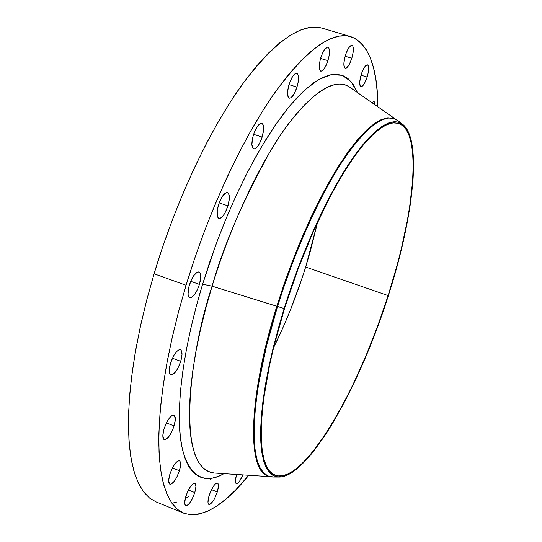 <?xml version="1.0" encoding="UTF-8"?>
<svg xmlns="http://www.w3.org/2000/svg" width="542" height="542" viewBox="0 0 542 542"><rect width="100%" height="100%" fill="white"/><g stroke="black" fill="none" stroke-linecap="round" stroke-linejoin="round"><path stroke-width="0.81" d="M164.036 428.925C167.261 419.914 170.554 415.348 173.907 415.219C175.723 416.385 175.784 419.955 174.104 425.937L166.408 422.936L174.104 425.937L175.323 419.447L174.463 415.599L172.83 415.199L171.78 415.707L169.409 418.051L166.977 421.839L164.036 428.925L162.824 435.49L163.745 439.284L165.405 439.603L168.826 436.683L172.315 430.68L174.104 425.937C170.913 434.887 167.62 439.447 164.233 439.609C162.431 438.471 162.37 434.908 164.036 428.925M169.842 474.325C173.013 465.503 176.191 460.991 179.375 460.795C180.994 461.845 181.014 465.158 179.422 470.734L172.424 467.942L179.422 470.734L180.608 464.582L179.795 461.066L179.111 460.72L177.248 461.384L174.985 463.756L172.661 467.482L169.842 474.325L168.664 480.544L169.524 484.013L171.103 484.182L174.361 481.181L176.658 477.475L179.422 470.734C176.279 479.507 173.101 484.006 169.89 484.243C168.277 483.207 168.264 479.9 169.842 474.325M185.859 496.337C188.907 487.847 191.915 483.478 194.863 483.227C196.319 484.196 196.285 487.312 194.774 492.57L188.42 490.015L194.774 492.57L195.926 486.736L195.215 483.457L193.779 483.295L190.723 486.188L187.518 491.899L185.269 498.484L184.747 503.687L185.466 505.469L186.116 505.733L187.864 504.968L189.978 502.61L192.139 499.026L194.774 492.57C191.746 501.011 188.745 505.374 185.77 505.652C184.321 504.704 184.348 501.601 185.859 496.337M209.117 495.551C212.01 487.488 214.801 483.315 217.498 483.037C218.826 483.938 218.758 486.919 217.295 491.967L211.482 489.643L217.295 491.967L218.433 486.391L217.83 483.261L217.261 482.976L215.669 483.647L213.704 485.869L210.696 491.316L208.548 497.603L207.986 502.569L208.616 504.27L209.944 504.365L212.769 501.553L214.795 498.132L217.295 491.967C214.422 499.995 211.624 504.155 208.907 504.46C207.586 503.572 207.654 500.605 209.117 495.551M236.529 474.941L235.391 480.375L235.553 482.746L236.434 483.674L237.897 483.037L239.713 480.93L242.877 474.9C240.309 480.788 238.094 483.701 236.231 483.62C234.991 482.78 235.093 479.887 236.529 474.941M371.853 102.621L373.939 101.368L374.989 104.809L374.793 102.56L373.98 101.381L371.853 102.621M361.202 74.572C363.391 68.163 365.484 64.925 367.483 64.864C369.163 66.165 369.048 70.223 367.13 77.045L361.013 75.196L367.13 77.045L368.201 72.811L368.648 67.465L368.099 65.372L366.948 64.857L364.502 67.181L361.927 72.452L360.593 76.74L359.671 82.682L360.274 86.273L360.796 86.713L362.192 86.327L364.759 82.858L367.13 77.045C364.956 83.427 362.862 86.659 360.857 86.734C359.177 85.467 359.292 81.415 361.202 74.572M345.403 55.359C347.673 48.692 349.881 45.345 352.043 45.304C353.906 46.707 353.845 51.023 351.839 58.238L345.139 56.233L351.839 58.238L353.262 51.68L353.364 48.13L352.747 45.88L351.501 45.284L348.879 47.649L346.162 53.136L344.766 57.635L343.838 63.909L344.536 67.75L345.803 68.278L346.609 67.879L349.346 64.308L351.839 58.238C349.583 64.877 347.368 68.217 345.2 68.265C343.343 66.903 343.404 62.601 345.403 55.359M320.803 57.696C323.195 50.677 325.573 47.161 327.944 47.154C329.997 48.645 329.99 53.15 327.93 60.67L320.579 58.455L327.93 60.67L329.069 56.009L329.421 50.094L328.703 47.743L327.321 47.127L324.482 49.613L321.596 55.365L320.146 60.074L319.245 66.646L320.078 70.656L320.708 71.158L322.361 70.778L325.302 67.025L327.93 60.67C325.559 67.655 323.174 71.158 320.796 71.185C318.743 69.735 318.75 65.236 320.803 57.696M289.035 84.416C291.582 76.978 294.164 73.258 296.792 73.272C299.008 74.816 299.069 79.417 296.982 87.086L288.981 84.613L296.982 87.086L298.141 82.255L298.405 76.185L297.558 73.814L296.013 73.251L292.931 75.948L289.862 81.998L288.364 86.896L287.511 93.671L288.527 97.729L289.238 98.21L291.047 97.736L294.218 93.732L296.982 87.086C294.462 94.498 291.874 98.204 289.232 98.21C287.03 96.706 286.962 92.113 289.035 84.416M253.344 135.175C256.068 127.255 258.886 123.305 261.8 123.339C264.103 124.884 264.218 129.463 262.152 137.072L253.615 134.321L262.152 137.072L263.581 129.843L263.066 124.687L261.691 123.305L260.763 123.346L257.43 126.333L254.198 132.675L252.667 137.715L251.888 144.565L253.1 148.522L254.828 148.847L256.996 147.248L259.272 143.976L262.152 137.072C259.455 144.958 256.637 148.894 253.703 148.881C251.413 147.377 251.292 142.81 253.344 135.175M218.392 205.133C221.305 196.739 224.347 192.559 227.518 192.586C229.815 194.083 229.964 198.507 227.965 205.858L219.151 202.877L227.965 205.858L229.341 198.636L228.67 193.677L227.159 192.512L226.156 192.667L222.613 196.001L219.259 202.586L217.247 210.16L217.267 216.123L218.426 218.162L220.303 218.257L222.606 216.427L224.998 212.952L227.965 205.858C225.072 214.205 222.03 218.379 218.839 218.372C216.556 216.915 216.407 212.498 218.392 205.133M170.479 363.309C173.67 354.319 176.983 349.793 180.405 349.739C182.417 351.026 182.532 354.895 180.737 361.345L172.417 358.221L180.737 361.345L182.004 354.536L181.143 350.295L180.411 349.739L178.42 350.085L175.994 352.3L173.501 356.067L170.479 363.309L169.219 370.206L170.141 374.4L171.828 374.942L175.317 372.225L177.776 368.479L180.737 361.345C177.58 370.288 174.267 374.8 170.818 374.888C168.813 373.628 168.704 369.766 170.479 363.309M189.341 285.058C192.424 276.291 195.642 271.908 198.995 271.901C201.19 273.31 201.333 277.477 199.429 284.415L190.696 281.291L199.429 284.415L200.757 277.341L199.957 272.714L199.246 272.016L197.288 272.098L193.623 275.77L191.238 280.051L188.67 287.592L188.067 294.143L188.352 295.695L189.605 297.47L191.583 297.301L195.228 293.574L197.566 289.34L199.429 284.415C196.373 293.141 193.155 297.511 189.775 297.538C187.6 296.169 187.451 292.009 189.341 285.058M273.974 477.048L268.541 476.181C247.572 470.652 248.792 397.814 277.497 306.501L284.15 308.506C301.359 253.216 326.27 198.067 349.055 163.555C372.713 129.226 390.464 116.063 402.299 124.064C422.543 138.657 413.715 217.247 388.384 295.566C359.658 387.137 307.917 478.457 278.581 477.055L273.934 475.917L269.882 472.949L266.488 468.119L263.812 461.405L261.915 452.834L260.844 442.435L260.648 430.287L261.339 416.48L262.945 401.155L265.465 384.474L268.886 366.636L278.276 328.398L284.15 308.506L212.105 286.176C230.594 225.486 258.758 165.344 285.282 128.197C312.89 91.361 334.251 77.608 349.366 86.93C331.555 74.511 298.31 103.834 270.783 150.398C243.107 200.167 223.548 245.424 212.105 286.176L202.6 284.211L216.651 242.592L225.655 219.632L236.082 195.703L247.897 171.435L260.98 147.668L275.058 125.446L289.699 105.954L304.367 90.372L318.411 79.708L331.203 74.62L342.205 75.331L351.026 81.557L357.496 92.607L352.876 83.922L348.249 78.834L342.829 75.568L336.636 74.24L329.699 74.938L322.07 77.743L313.798 82.696L304.97 89.823L295.661 99.125L285.973 110.561L276.02 124.05L265.926 139.477L255.81 156.685L245.831 175.479L236.109 195.635L226.8 216.881L218.026 238.934L209.923 261.481L202.6 284.211L196.163 306.799L190.689 328.933L186.252 350.308L182.884 370.647L180.615 389.698L179.449 407.232L179.375 423.072L180.35 437.069L182.336 449.115L185.276 459.121L189.097 467.068L193.724 472.929L199.077 476.723L205.072 478.498L211.624 478.315L218.656 476.255L223.948 473.667C197.031 489.46 179.673 465.192 179.314 420.721C178.846 376.229 190.615 323.655 202.6 284.211L212.105 286.176L205.865 307.985L200.554 329.346L196.238 349.976L192.945 369.603L190.716 387.977L189.551 404.881L189.436 420.145L190.337 433.614L192.22 445.178L195.018 454.772L198.684 462.353L203.121 467.902L208.277 471.445L214.049 473.017L270.072 476.669M268.236 476.059C246.942 471.066 247.951 398.065 276.806 306.257L277.497 306.501L266.427 346.331L258.71 383.39L256.21 400.267L254.645 415.775L254.002 429.745L254.273 442.035L255.424 452.556L257.409 461.222L260.187 468.01L263.697 472.895L267.87 475.896L272.64 477.048L278.581 477.055M215.486 473.112L214.049 473.017C174.043 468.661 190.825 348.669 212.105 286.176L276.806 306.257C248.114 397.557 246.922 470.395 267.924 475.937L268.541 476.181M322.212 28.191L318.405 27.364L309.916 27.446L300.559 30.027L290.404 35.189L279.55 42.994L268.087 53.462L256.142 66.558L243.866 82.208L231.407 100.297L218.941 120.642L206.651 143L194.713 167.099L183.311 192.606L172.634 219.158L162.837 246.353L154.07 273.791L146.99 299.028L140.981 323.798L136.117 347.788L132.424 370.721L129.924 392.333L128.63 412.401L128.508 430.727L129.524 447.17L131.638 461.601L134.775 473.945L138.874 484.155L143.847 492.204L149.612 498.118L156.082 501.919L183.772 513.213L177.674 509.548L172.288 503.769L167.688 495.835L163.969 485.727L161.204 473.464L159.45 459.088L158.779 442.678L159.233 424.359L160.839 404.271L163.616 382.618L167.566 359.617L172.654 335.532L178.84 310.647L186.062 285.268L154.07 273.791L146.462 301.061L140.114 327.747L135.107 353.479L131.482 377.889L129.253 400.667L128.42 421.547L128.949 440.307L130.778 456.771L133.833 470.822L138.034 482.387L143.271 491.438L149.45 497.983L156.096 501.926M171.922 503.261L176.834 502.027M185.269 498.498L189.009 496.425M209.896 480.009L211.631 478.315M350.708 36.605L322.117 28.164C301.264 22.195 274.089 41.72 240.601 86.74C208.419 132.072 175.378 202.661 154.07 273.791L186.062 285.268L178.298 312.687L171.753 339.502L166.496 365.328L162.586 389.806L160.046 412.618L158.867 433.505L159.023 452.238L160.466 468.654L163.128 482.624L166.916 494.094L171.753 503.017L177.519 509.426L184.124 513.349L191.448 514.873L199.395 514.087L207.85 511.113L216.725 506.065L225.912 499.087L235.336 490.32L248.764 475.28C223.826 506.065 202.159 518.714 183.772 513.213M284.53 308.459L291.847 286.21L299.882 264.164L308.493 242.714L317.537 222.227L326.84 203.033L336.243 185.452L345.586 169.734L354.725 156.096L363.513 144.694L371.826 135.635L379.556 128.976L386.615 124.735L392.916 122.865L398.417 123.312C422.828 130.886 414.847 213.311 388.147 295.593L305.668 267.05L317.632 222.024L310.166 251.888L305.668 267.05L388.147 295.593C358.296 391.141 302.931 486.011 275.085 475.219C254.706 469.88 256.251 398.248 284.53 308.459L273.798 346.826L269.584 365.159L263.656 398.973L261.989 414.061L261.197 427.719L261.264 439.806L262.165 450.239L263.866 458.932L266.312 465.856L269.469 470.984L273.27 474.325L277.653 475.91L282.551 475.781L287.91 473.999L293.662 470.632L299.74 465.768L306.081 459.501L312.626 451.913L326.094 433.207L332.903 422.286L346.433 397.842L353.052 384.515L365.796 356.182L377.591 326.27L388.147 295.593L397.178 264.95L401.033 249.903L407.293 220.865L409.63 207.091L412.584 181.59L413.146 170.086L413.079 159.572L412.36 150.148L410.965 141.943L408.898 135.06L406.148 129.606L402.72 125.676L398.621 123.38L393.865 122.783L388.485 123.962L382.517 126.957L375.999 131.808L369 138.515L361.575 147.058L353.804 157.397L345.776 169.443L337.578 183.094L329.326 198.209L313.059 232.125L297.856 269.53L284.53 308.459M273.588 347.679C286.095 322.287 296.792 295.41 305.668 267.05L300.715 282.199L289.57 312.036L283.452 326.528L273.588 347.679M186.062 285.268C207.708 213.717 240.54 142.478 272.064 96.578C304.828 50.968 331.067 30.982 350.796 36.632C368.601 43.814 377.632 67.215 377.896 106.835L377.361 93.251L375.918 79.843L373.54 67.899L370.22 57.587L365.931 49.071L360.674 42.513L354.454 38.069L347.286 35.887L339.197 36.111L330.247 38.841L320.485 44.173L309.99 52.161L298.879 62.818L287.253 76.117L275.261 91.991L263.046 110.304L250.783 130.873L238.643 153.461L226.807 177.783L215.465 203.507L204.781 230.269L194.93 257.66L186.062 285.268M402.299 124.064L397.645 120.365C385.525 112.133 367.422 125.331 343.343 159.951C320.173 194.768 294.882 250.546 277.497 306.501L284.929 283.873L293.107 261.454L301.88 239.645L311.094 218.812L320.593 199.314L330.193 181.448L339.746 165.486L349.095 151.645L358.086 140.08L366.602 130.9L374.529 124.165L381.764 119.877L388.248 118L393.905 118.481L387.605 117.804L381.121 119.674L373.872 123.962L365.938 130.697L357.422 139.87L348.418 151.435L339.068 165.269L329.509 181.224L319.902 199.083L310.41 218.582L301.189 239.408L292.416 261.217L284.238 283.629L276.806 306.257L284.272 283.534L292.49 261.027L301.305 239.13L310.566 218.236L320.112 198.684L329.76 180.791L339.353 164.822L348.736 150.994L357.761 139.47L366.297 130.351L374.231 123.698L381.473 119.518L387.943 117.77L393.587 118.386M393.905 118.481L398.695 121.198M284.15 308.506L297.558 269.32L312.87 231.671L329.238 197.539L345.796 168.603L353.872 156.482L361.69 146.089L369.163 137.505L376.209 130.764L382.76 125.9L388.763 122.892L394.169 121.726L398.946 122.336L403.065 124.66L406.514 128.617L409.271 134.118L411.351 141.049L412.747 149.314L413.465 158.792L413.532 169.375L412.963 180.947L409.989 206.59L404.745 234.822L401.337 249.632L397.455 264.76L388.384 295.566L377.774 326.399L365.918 356.467L353.113 384.949L346.453 398.35L332.856 422.936L326.006 433.918L312.463 452.739L305.878 460.375L299.502 466.689L293.391 471.587L287.606 474.982L282.206 476.784L277.274 476.926L272.856 475.348L269.035 471.994L265.858 466.852L263.385 459.894L261.671 451.161L260.756 440.673L260.688 428.512L261.481 414.779L263.148 399.603L269.11 365.572L273.351 347.124L284.15 308.506M349.366 86.93L395.409 119.05"/></g></svg>
